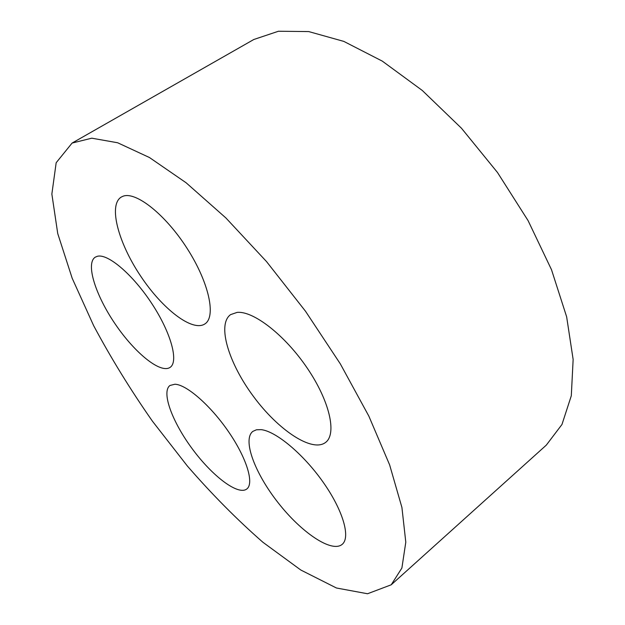 <?xml version="1.0" encoding="UTF-8"?>
<svg xmlns="http://www.w3.org/2000/svg" width="625" height="625" viewBox="0 0 625 625"><rect width="100%" height="100%" fill="white"/><g stroke="black" fill="none" stroke-linecap="round" stroke-linejoin="round"><path stroke-width="0.94" d="M261.086 429.641C275.734 431.109 303.156 453.812 323.031 482.031C342.992 510.234 350.82 537.406 342.18 544.359C331.734 553.188 301.367 532.461 278.195 502.812C254.852 473.281 242.211 439.609 252.836 431.391L256.43 429.789L261.086 429.641M72.102 143.062L253.82 39.492L278.438 31.25L308.727 31.578L343.82 41.398L382.297 61.125L422.273 90.453L461.469 128.234L497.492 172.5L528.094 220.641L551.508 269.719L566.648 316.828L573.141 359.461L571.305 395.742L561.977 424.469L546.32 445.109L391.211 584.805L367.539 593.75L336.445 588L300.781 570.008L262.891 542.25C237.172 519.766 212 494.367 187.383 466.039L152.422 421.172C130.516 389.812 110.93 357.984 93.664 325.688L72.18 278.25L57.734 233.555L51.859 194.055L56.172 162.727L72.102 143.062L91.766 138.188L117.633 142.758L149.453 157.523L186.109 182.766L225.883 217.945L266.523 261.578L305.508 311.25L340.328 363.883L368.859 416.148L389.625 464.875L401.922 507.484L405.797 542.188L401.891 568.031L391.211 584.805M174.883 384.234C186.477 384.492 210.633 405.508 228.664 431.906C246.773 458.273 254.344 483.461 246.82 488.977C238.133 495.773 212.438 476.195 192.414 449.031C172.258 421.977 161.078 391.867 170 385.469L174.883 384.234M122.859 196.305C135.617 190.938 165.555 214.523 187.258 248.656C209.102 282.719 216.25 316.734 204.969 323.875C192.523 332.375 162.344 308.93 140.469 275.828C118.398 242.883 108.148 205.188 121.18 197.117L122.859 196.305M97.273 256.32C107.773 253.227 133.07 274.727 152.109 304.023C171.258 333.281 178.781 361.812 170.117 367.359C160.594 373.992 134.891 353.055 115.328 324.203C95.617 295.461 85.352 263.461 95.258 257.164L97.273 256.32M237.039 312.414C253.125 310.578 284.789 334.938 307.164 368C329.664 401.016 337.031 433.914 325.641 442.391C312.219 452.898 278.211 430.023 253.57 396.594C228.703 363.336 216.773 324.453 230.594 314.625L237.039 312.414"/></g></svg>

